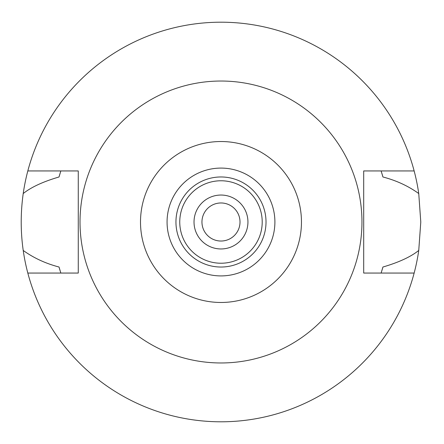 <?xml version="1.0" encoding="UTF-8"?>
<svg xmlns="http://www.w3.org/2000/svg" width="444" height="444" viewBox="0 0 444 444"><rect width="100%" height="100%" fill="white"/><g stroke="black" fill="none" stroke-linecap="round" stroke-linejoin="round"><path stroke-width="0.67" d="M220.984 302.475A80.475 80.475 0 0 1 140.504 222A80.475 80.475 0 0 1 220.984 141.525A80.475 80.475 0 0 1 301.459 222A80.475 80.475 0 0 1 220.984 302.475M220.984 275.913A53.913 53.913 0 0 0 274.897 222A53.913 53.913 0 0 0 220.984 168.087A53.913 53.913 0 0 0 167.066 222A53.913 53.913 0 0 0 220.984 275.913M220.984 362.97A140.97 140.97 0 0 1 80.014 222A140.97 140.97 0 0 1 220.984 81.03A140.97 140.97 0 0 1 361.954 222A140.97 140.97 0 0 1 220.984 362.97M414.147 170.94L363.697 170.94L363.697 273.06L414.147 273.06A199.8 199.8 0 0 1 27.817 273.06L78.266 273.06L78.266 170.94L27.817 170.94A199.8 199.8 0 0 1 418.748 193.551C408.325 186.036 396.387 180.514 382.928 176.978L381.124 170.94A168.087 168.087 0 0 1 381.368 171.706M60.095 173.343A168.087 168.087 0 0 0 59.035 176.978C43.129 181.64 31.191 187.163 23.216 193.551C20.546 212.632 20.546 231.602 23.216 250.449C33.633 257.958 45.577 263.486 59.035 267.022L60.839 273.06A168.087 168.087 0 0 1 60.6 272.294M59.035 267.022A168.087 168.087 0 0 0 60.095 270.657M381.873 270.657A168.087 168.087 0 0 0 382.928 267.022L381.124 273.06A168.087 168.087 0 0 0 381.368 272.294M382.928 176.978A168.087 168.087 0 0 0 381.873 173.343M59.035 176.978L60.839 170.94A168.087 168.087 0 0 0 60.595 171.706M27.817 273.06A199.8 199.8 0 0 1 23.216 250.449M382.928 267.022C398.834 262.36 410.772 256.837 418.748 250.449A199.8 199.8 0 0 1 414.147 273.06M418.748 250.449L420.784 222L418.748 193.551M23.216 193.551A199.8 199.8 0 0 1 27.817 170.94M220.984 202.969A19.031 19.031 0 0 0 201.953 222A19.031 19.031 0 0 0 220.984 241.031A19.031 19.031 0 0 0 240.01 222A19.031 19.031 0 0 0 220.984 202.969M220.984 195.044A26.956 26.956 0 0 0 194.022 222A26.956 26.956 0 0 0 220.984 248.956A26.956 26.956 0 0 0 247.941 222A26.956 26.956 0 0 0 220.984 195.044M220.984 263.231A41.231 41.231 0 0 0 262.21 222A41.231 41.231 0 0 0 220.984 180.769A41.231 41.231 0 0 0 179.753 222A41.231 41.231 0 0 0 220.984 263.231M220.984 176.967A45.033 45.033 0 0 0 175.946 222A45.033 45.033 0 0 0 220.984 267.033A45.033 45.033 0 0 0 266.017 222A45.033 45.033 0 0 0 220.984 176.967"/></g></svg>
